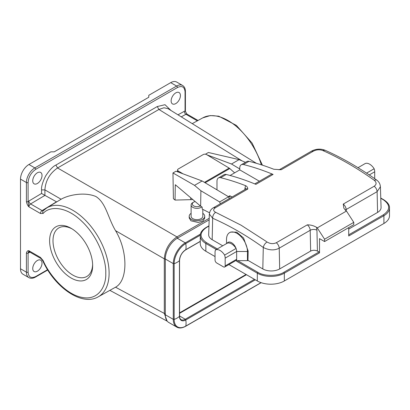 <?xml version="1.0" encoding="UTF-8"?>
<svg xmlns="http://www.w3.org/2000/svg" width="410" height="410" viewBox="0 0 410 410"><rect width="100%" height="100%" fill="white"/><g stroke="black" fill="none" stroke-linecap="round" stroke-linejoin="round"><path stroke-width="0.61" d="M205.143 182.773L229.784 168.551A3.582 2.065 -120 0 0 229.175 168.095L206.599 154.606A2.388 1.404 0.9 0 0 203.222 154.575L178.242 168.997A2.388 1.404 0.9 0 0 177.545 169.965A2.388 1.404 0.9 0 0 178.242 170.98L178.227 172.041M183.009 173.825L178.242 170.98M229.784 168.551L234.633 172.851M224.675 267.007L236.155 260.381A2.388 1.379 -120 0 0 236.647 259.289L225.172 265.916A2.388 1.379 60 0 1 224.675 267.007A2.388 1.379 60 0 1 223.481 266.889L216.731 262.994A2.388 1.379 60 0 1 215.045 260.068L215.045 252.273A7.16 4.136 60 0 1 215.619 249.9L227.094 243.273A7.16 4.136 60 0 1 231.583 242.725A7.16 4.136 60 0 1 236.073 248.46L224.598 255.087A7.16 4.136 60 0 1 225.172 258.121L236.647 251.494A7.16 4.136 -120 0 0 236.073 248.46A9.548 5.514 -120 0 0 227.094 243.273M215.619 249.9A9.548 5.514 60 0 1 224.598 255.087M366.55 173.128L374.135 168.751A7.16 4.136 60 0 1 374.709 171.785L369.256 174.932M358.007 167.695L365.156 163.564A9.548 5.514 60 0 1 374.135 168.751M374.709 178.673L374.709 171.785M225.172 265.916L225.172 258.121M316.484 227.299A309.955 178.955 -120 0 1 317.263 227.904L324.582 239.214L324.582 241.557L319.518 238.63L319.518 252.857A0.717 0.415 -120 0 0 319.011 251.981L283.822 272.301C277.975 276.345 263.676 276.345 257.828 272.301L237.662 260.652L236.647 261.242L236.647 251.494L247.45 251.494L248.163 251.084L247.958 260.36L262.81 268.939A11.936 6.888 0 0 0 279.687 268.939L310.657 251.058L310.191 230.292A4.771 2.757 -120 0 0 307.285 224.854C310.601 224.829 313.665 225.643 316.484 227.299L316.94 230.189A4.771 2.685 -1.3 0 0 310.191 230.292L279.22 248.173L279.687 268.939M283.822 272.301A0.717 0.415 60 0 1 284.33 273.178L284.33 280.973A19.096 11.024 180 0 1 257.321 280.973L228.908 264.568M215.045 256.563L205.846 251.253A19.096 11.024 180 0 1 200.254 243.458L200.254 235.658A19.096 11.024 0 0 0 205.846 243.458L216.316 249.5M226.52 243.607L226.52 239.409A14.801 8.543 60 0 1 229.585 232.639A14.801 8.543 60 0 1 240.988 236.601A14.801 8.543 60 0 1 247.45 251.494L247.45 260.652L247.958 260.36M237.662 260.652L247.45 260.652M284.33 280.973L383.909 223.481A19.096 11.024 0 0 0 389.5 215.686L389.5 207.89A19.096 11.024 0 0 1 383.909 215.686A0.717 0.415 -120 0 0 383.401 214.809L348.715 234.833M229.585 232.639L230.492 232.111L236.708 232.157L243.576 237.995L248.163 251.084M316.94 230.189L317.412 251.058C315.157 250.008 312.907 250.003 310.657 251.058M317.412 251.058L319.011 251.981M383.909 223.481L383.909 215.686L348.715 236.001L348.715 227.622M324.582 241.557L353.779 224.695L353.779 222.358L346.465 211.047A309.955 178.955 -120 0 0 345.686 210.443L343.877 208.218L343.237 204.098A4.771 2.757 60 0 1 346.142 209.536A4.771 2.685 -1.3 0 0 345.333 210.156M348.715 229.082L377.579 212.421A11.936 6.888 0 0 0 381.069 207.419L380.408 186.75M228.8 197.323L228.8 197.072A2.388 1.379 60 0 1 229.292 195.98A2.388 1.379 60 0 1 230.487 196.098L232.06 197.005M213.62 207.65C211.206 208.854 209.776 210.976 209.346 214.015L208.68 234.704A11.936 6.888 0 0 0 212.175 239.707L222.727 245.795M209.346 214.025L212.641 218.233M213.651 207.685L215.547 207.65C213.036 209.361 213.062 210.909 215.634 212.298C213.656 213.692 212.662 215.67 212.657 218.243C229.585 225.664 246.461 235.407 263.287 247.476C269.196 250.418 274.51 250.648 279.225 248.173M324.582 239.214L353.779 222.358M346.173 210.817L346.142 209.536L377.113 191.654L380.408 186.709C380.152 183.803 378.84 181.543 376.477 179.923M230.082 175.48L239.768 169.883L259.402 181.22M262.81 268.939L263.287 247.476C263.763 245.17 265.019 243.34 267.059 241.987C270.164 243.878 273.25 244.129 276.314 242.735C278.047 244.201 279.015 246.01 279.22 248.173M317.263 227.904L346.465 211.047M343.237 204.098L374.207 186.217C376.718 184.392 376.687 182.378 374.12 180.18L376.482 179.928C359.319 167.746 342.165 157.845 325.027 150.224L325.084 150.25M374.12 180.18C356.925 167.982 339.782 158.086 322.696 150.485C319.59 149.409 316.505 149.624 313.44 151.131L311.544 151.167M279.026 169.827L279.282 169.74A4.771 2.757 60 0 1 281.198 169.745L273.839 169.263A309.955 178.955 -120 0 0 249.019 161.325A7.16 4.136 -120 0 0 246.825 161.545L241.254 164.758A7.16 4.136 -120 0 0 239.768 168.038L239.768 169.883M249.019 161.325L243.448 164.538A7.16 4.136 -120 0 0 241.254 164.758M243.448 164.538A309.955 178.955 60 0 1 273.101 174.424A4.771 2.757 -120 0 0 271.179 174.419L254.764 183.895M273.101 174.424L255.886 184.362A309.955 178.955 -120 0 0 226.233 174.475A7.16 4.136 -120 0 0 224.039 174.701L218.468 177.914A7.16 4.136 -120 0 0 216.987 181.194L216.987 189.85M226.233 174.475L220.662 177.694A7.16 4.136 -120 0 0 218.468 177.914M220.662 177.694A309.955 178.955 60 0 1 245.482 185.633C246.948 186.253 247.717 187.39 247.783 189.041A4.771 2.757 -120 0 0 245.862 189.036L246.031 188.954M202.806 213.333A7.759 4.479 180 0 1 202.981 213.456A7.759 4.479 180 0 1 204.718 216.275L204.718 218.074L203.011 220.903L198.266 222.502L190.937 220.805L189.2 217.915L189.2 216.275A7.759 4.479 180 0 1 191.111 213.333M192.674 199.439A6.801 3.997 -179.1 0 1 190.711 199.665L175.055 200.075L173.404 198.676L172.958 172.958L194.53 185.356L200.89 190.742L219.616 201.93A11.459 6.616 60 0 1 220.324 203.78M246.061 274.469L179.565 312.861M186.878 113.97L187.098 114.159A2.388 1.379 120 0 0 185.935 114.262A2.388 1.404 60.9 0 1 184.274 111.32L185.059 110.992L186.868 113.97M29.223 251.776A2.388 1.404 -119.1 0 0 28.879 252.75L28.095 253.078L28.941 250.766A2.388 1.379 120 0 0 29.433 251.858L29.1 251.766L29.407 251.637M42.676 260.601L40.923 258.495A2.388 1.379 -60 0 1 40.426 257.398L43.152 260.575A2.388 0.302 -24.8 0 1 42.676 260.601C54.617 287.451 81.938 306.454 98.154 296.871A51.358 29.653 60 0 0 106.431 255.825A51.358 29.653 60 0 0 72.79 210.279A51.358 29.653 60 0 0 46.796 207.921L43.147 210.796A2.388 1.927 -135.2 0 0 43.152 213.456L40.426 213.482L28.941 206.85L28.095 201.612L28.879 201.038A2.388 1.353 -120.9 0 0 30.596 203.944A2.388 1.379 120 0 0 28.941 206.85C27.798 205.871 26.957 204.124 26.409 201.612A1.194 0.687 180 0 0 28.095 201.612L28.095 182.522A1.194 0.687 180 0 1 26.409 182.522L20.5 179.114L20.5 268.76A11.936 6.888 120 0 0 22.97 274.223L28.879 277.637A11.936 6.888 -60 0 1 26.409 272.173A1.194 0.687 0 0 0 28.095 272.173C28.572 277.191 31.104 278.656 35.691 276.555A1.194 0.687 60 0 1 35.444 277.104C32.964 278.487 30.776 278.667 28.879 277.637M72.175 228.954A28.023 16.18 -120 0 0 58.896 227.873A28.023 16.18 -120 0 0 54.489 250.305A28.023 16.18 -120 0 0 72.821 275.079A28.023 16.18 -120 0 0 86.92 276.417A28.023 16.18 -120 0 0 92.629 264.373M186.873 113.965C185.745 112.171 185.258 111.018 185.407 110.505A1.194 0.687 180 0 1 185.059 110.992L185.059 91.901A1.194 0.687 0 0 0 185.407 91.415C185.371 88.575 184.428 86.592 182.588 85.464L176.679 82.051A11.936 6.888 120 0 0 170.714 82.641L148.774 95.31L148.774 97.257L54.253 151.828L50.881 151.828L28.941 164.497A11.936 6.888 120 0 0 20.5 179.114M37.377 271.2A6.565 3.787 -60 0 1 34.097 271.522A6.565 3.787 -60 0 1 33.092 266.264A6.565 3.787 -60 0 1 37.377 260.478A6.565 3.787 -60 0 1 40.662 260.155A6.565 3.787 -60 0 1 41.666 265.413A6.565 3.787 -60 0 1 37.377 271.2M28.095 272.173L28.095 253.078A1.194 0.687 180 0 1 26.409 253.078C26.942 251.207 27.788 250.438 28.941 250.766L40.426 257.398M71.135 278.016A30.432 17.569 60 0 1 49.615 240.634A30.432 17.569 60 0 1 71.325 228.431A30.432 17.569 60 0 1 92.65 265.372A30.432 17.569 60 0 1 71.135 278.016M256.404 163.318L168.003 108.65L163.964 107.758L158.911 109.455L57.564 167.967C49.759 173.374 45.541 180.682 44.905 189.886L44.905 195.36L56.698 201.915M44.905 195.36L41.559 193.464L41.559 189.907C41.231 186.724 42.609 182.055 45.689 175.89C49.6 169.955 53.003 166.347 55.903 165.061L157.25 106.549L165.004 104.699L171.021 110.521M185.059 91.901C184.582 86.879 182.05 85.418 177.463 87.514A1.194 0.687 -120 0 0 176.623 86.054L170.714 82.641M177.463 87.514L35.691 169.366C31.104 172.564 28.572 176.951 28.095 182.522M37.377 183.495A6.565 3.787 -60 0 1 34.097 183.823A6.565 3.787 -60 0 1 33.092 178.56A6.565 3.787 -60 0 1 37.377 172.779A6.565 3.787 -60 0 1 40.662 172.451A6.565 3.787 -60 0 1 41.666 177.714A6.565 3.787 -60 0 1 37.377 183.495M175.777 103.592A6.565 3.787 -60 0 1 172.492 103.92A6.565 3.787 -60 0 1 171.488 98.656A6.565 3.787 -60 0 1 175.777 92.875A6.565 3.787 -60 0 1 179.057 92.547A6.565 3.787 -60 0 1 180.067 97.811A6.565 3.787 -60 0 1 175.777 103.592M98.154 296.871L115.533 287.2L164.297 313.424L167.049 320.928M41.559 189.907L44.905 189.886L61.11 199.245C68.306 195.006 84.342 191.675 95.848 196.498C106.052 202.832 107.799 217.648 115.533 230.661C128.028 251.176 128.028 280.624 115.533 287.2M165.312 313.604L164.302 313.424L164.297 258.818C165.03 249.5 169.248 242.192 176.956 236.898L209.208 218.279M61.11 199.245L46.796 207.921M179.565 313.348L246.482 274.71M209.156 219.862L177.294 238.261A16.948 9.784 120 0 0 165.312 259.017L173.276 263.615A0.717 0.415 -0 0 0 174.153 263.676A15.754 9.097 -0 0 0 179.457 260.611A0.717 0.415 -0 0 0 179.565 260.396C179.939 255.953 181.958 252.457 185.617 249.91A0.717 0.415 60 0 0 185.75 249.71A8.902 5.14 120 0 0 179.457 260.611L179.457 316.351A0.717 0.415 0 0 0 179.565 316.136C179.636 317.996 180.144 319.175 181.082 319.667A8.354 4.823 120 0 0 185.258 319.257L179.565 315.966M165.312 259.017L165.312 314.752A16.948 9.784 120 0 0 168.823 322.511L176.787 327.108C179.088 328.487 182.03 328.22 185.617 326.309A0.717 0.415 -120 0 0 185.75 326.109A15.754 9.097 -120 0 0 185.75 319.984A0.717 0.415 -120 0 0 185.258 319.257L254.446 279.312M244.047 292.571A4.653 2.685 0 0 0 244.975 292.156L245.821 291.669A5.848 3.377 0 0 0 246.641 291.074M199.321 318.396A4.653 2.685 0 0 0 200.249 317.981L201.095 317.494A5.848 3.377 0 0 0 201.915 316.899M204.718 216.275A7.759 4.479 180 0 1 199.552 220.498A7.759 4.479 180 0 1 190.937 219.099A7.759 4.479 180 0 1 189.2 216.275M202.806 209.428L202.806 216.275A5.848 3.377 180 0 1 198.911 219.458A5.848 3.377 180 0 1 192.418 218.402A5.848 3.377 180 0 1 191.111 216.275L191.111 204.974A5.848 3.377 180 0 1 192.823 202.586L193.669 202.099A4.653 2.685 180 0 1 195.139 201.525M201.792 206.876A5.848 3.377 180 0 1 192.418 207.101A5.848 3.377 180 0 1 191.111 204.974M200.28 205.881A4.653 2.685 180 0 1 193.346 205.692A4.653 2.685 180 0 1 193.669 202.099M209.505 212.78L202.161 209.044L202.186 207.111L200.654 206.194L175.29 184.72L175.055 200.075M172.958 172.958L175.992 171.206L202.13 180.974L228.565 196.769A11.459 6.616 60 0 1 229.272 198.614M228.565 196.769L219.616 201.93M202.13 180.974L194.53 185.356M200.89 190.742L200.654 206.194M205.42 154.216L208.403 152.494L239.091 159.633L231.496 164.015L239.768 168.961M239.091 159.633L245.472 162.324M231.496 164.015L207.06 154.883M177.525 171.324L177.048 171.6M200.065 317.965A5.848 3.377 0 0 0 201.095 317.494M244.79 292.145A5.848 3.377 0 0 0 245.821 291.669M204.457 182.363L229.175 168.095M205.846 251.253L205.846 243.458A0.717 0.415 -60 0 1 206.353 242.576C199.342 237.574 199.342 232.572 206.353 227.57L208.957 226.069M236.647 261.242L257.321 273.178L257.321 280.973M319.518 252.857L284.33 273.178A19.096 11.024 180 0 1 257.321 273.178A0.717 0.415 -60 0 1 257.828 272.301M380.777 198.286L383.401 199.803C390.412 204.805 390.412 209.807 383.401 214.809M380.772 198.04L383.76 199.767A0.717 0.415 120 0 0 383.401 199.803M217.326 248.916L206.353 242.576M208.967 225.823L205.994 227.535A0.717 0.415 60 0 1 206.353 227.57M230.487 196.098L228.8 197.072M212.657 218.243L212.175 239.707M374.207 186.222C375.944 187.683 376.913 189.492 377.113 191.654L377.579 212.421M244.842 189.625L245.482 185.633M245.8 189.071A3.582 2.122 1.3 0 0 244.878 188.118M215.634 212.298L241.095 225.208L266.485 241.577M276.314 242.735L307.285 224.854M322.696 150.485L325.027 150.224C320.471 148.538 315.966 148.84 311.518 151.131L279.282 169.74M313.44 151.131L281.198 169.745M247.783 189.041L215.547 207.65M55.903 165.061L57.564 167.967L176.956 236.898L177.786 238.348M242.12 160.91L158.911 109.455L157.25 106.549M35.691 276.555L47.565 269.698M40.426 213.482A2.388 1.379 -60 0 1 42.087 210.576L56.493 201.817M43.45 210.561L42.087 210.576L30.596 203.944L44.936 195.375M20.5 268.76L26.409 272.173L26.409 253.078M29.945 252.155L28.879 252.75M181.271 116.86L185.935 114.262L197.343 120.853M182.588 85.464A11.936 6.888 120 0 0 176.623 86.054L34.845 167.905L28.941 164.497M35.691 169.366A1.194 0.687 -120 0 0 34.845 167.905A11.936 6.888 120 0 0 26.409 182.522L26.409 201.612M43.152 213.456C48.826 206.471 65.118 205.154 81.862 221.344C98.723 237.2 106.415 261.385 105.765 273.162C106.415 285.693 98.723 300.996 81.862 297.383C65.118 294.242 48.826 274.116 43.152 260.575M261.37 164.835A51.358 29.653 -120 0 0 202.765 117.87L210.274 115.574L218.714 116.184L236.401 125.409L252.114 143.095L262.42 165.174M28.879 201.038L41.559 193.464M177.986 114.826L184.274 111.32M115.533 230.661L164.297 258.818L165.312 258.997M177.294 238.261L185.258 242.858A0.717 0.415 60 0 1 185.75 243.586A15.754 9.097 60 0 1 185.75 249.71L200.254 241.341M200.27 235.207L185.75 243.586A16.4 9.471 120 0 0 174.153 263.676L174.153 319.416A15.754 9.097 0 0 0 179.457 316.351A8.902 5.14 120 0 0 185.75 319.984L255.322 279.82M200.434 234.1L185.258 242.858A16.948 9.784 120 0 0 173.276 263.615L173.276 319.354A0.717 0.415 0 0 0 174.153 319.416A16.4 9.471 120 0 0 185.75 326.109L261.037 282.644M165.312 314.752L173.276 319.354A16.948 9.784 120 0 0 176.787 327.108M190.711 199.665L190.742 197.799M177.545 169.965L177.515 171.775M383.76 199.767C387.742 202.335 389.654 205.046 389.5 207.89M205.994 227.535C202.012 230.107 200.1 232.818 200.254 235.658M213.625 207.644L245.862 189.036M35.444 277.104L47.75 269.995M29.433 251.858L40.923 258.495M187.098 114.159L198.03 120.473M185.407 110.505L185.407 91.415M167.306 321.245L109.936 290.398M202.765 117.87L192.249 123.646M200.254 241.459L185.617 249.91M185.617 326.309L261.17 282.685M179.565 316.136L179.565 260.396"/></g></svg>
